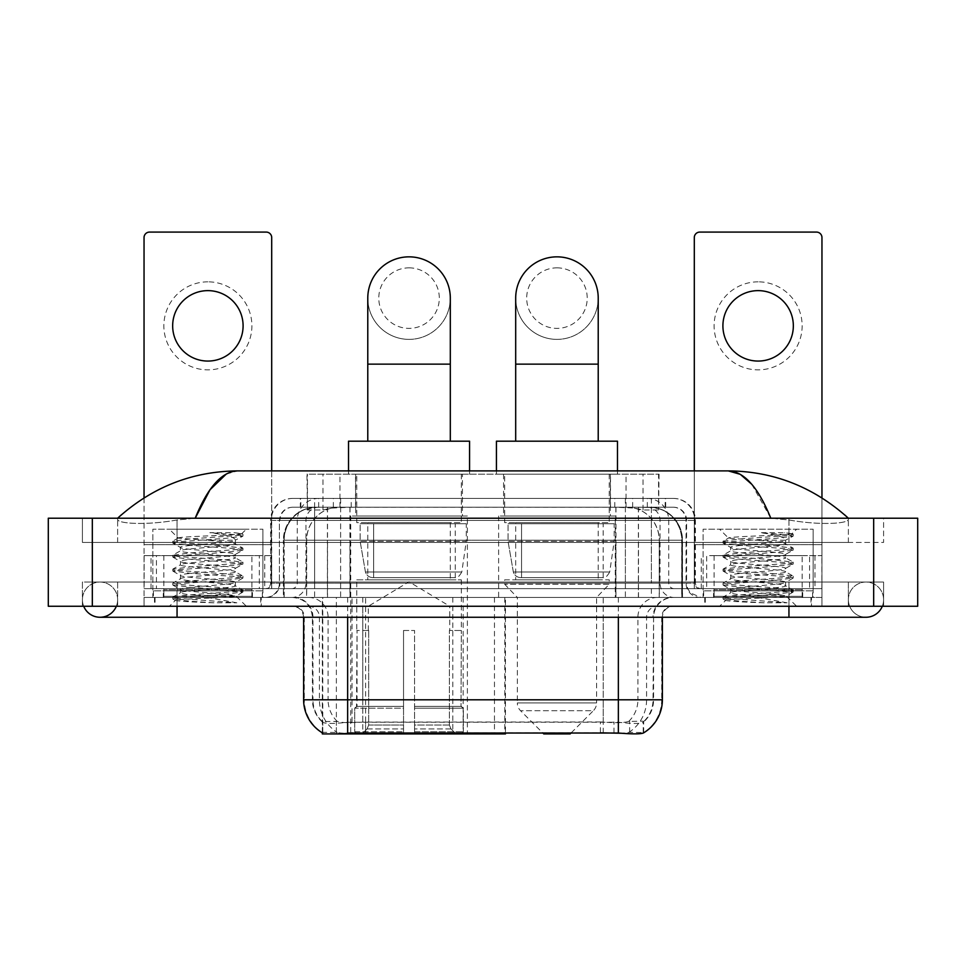 <?xml version="1.0" encoding="UTF-8"?>
<svg xmlns="http://www.w3.org/2000/svg" width="966" height="966" viewBox="0 0 966 966"><rect width="100%" height="100%" fill="white"/><g stroke="black" fill="none" stroke-linecap="round" stroke-linejoin="round"><path stroke-width="0.72" stroke-dasharray="4.83 3.62" d="M322.33 732.832L322.33 597.447L505.46 597.447L505.46 732.832M505.46 733.918L365.619 733.918L365.619 597.447M467.375 516.013L350.718 516.013L467.375 516.013L467.375 733.918L350.718 733.918L467.375 733.918M350.718 516.013L350.718 733.918M648.621 507.21L637.898 507.21L654.344 507.609C658.486 508.853 659.887 509.637 658.558 509.963L643.042 509.963L634.191 508.068L615.97 507.259L350.03 507.259L331.809 508.068L322.958 509.963L307.442 509.963L306.934 474.197L659.066 474.197L306.934 474.197M652.461 507.343A33.013 33.013 0 0 1 682.503 540.223L682.503 597.447L283.497 597.447L682.503 597.447M306.934 509.758L313.539 507.343L328.102 507.21L317.379 507.21M313.539 507.343A33.013 33.013 0 0 0 283.497 540.223L284.173 540.223L284.173 597.447M322.33 733.918L365.619 733.918M462.424 474.197L355.669 474.197L462.424 474.197L462.424 516.013L355.669 516.013L462.424 516.013M355.669 474.197L355.669 516.013M610.331 474.197L503.576 474.197L610.331 474.197L610.331 516.013L503.576 516.013L610.331 516.013M503.576 474.197L503.576 516.013M615.282 516.013L498.625 516.013L615.282 516.013L615.282 597.447L498.625 597.447L615.282 597.447M498.625 516.013L498.625 597.447M505.46 597.447L322.33 597.447M659.066 474.197L658.558 509.963L658.558 474.197M328.102 507.21L637.898 507.21M261.243 597.447L154.5 597.447L261.243 597.447L261.243 606.262L154.5 606.262L261.243 606.262M154.5 597.447L154.5 606.262M811.5 597.447L704.757 597.447L811.5 597.447L811.5 606.262L704.757 606.262L811.5 606.262M704.757 597.447L704.757 606.262M262.354 590.854L153.401 590.854L262.354 590.854L262.354 597.447L153.401 597.447L262.354 597.447M153.401 590.854L153.401 597.447M812.599 590.854L703.646 590.854L812.599 590.854L812.599 597.447L703.646 597.447L812.599 597.447M703.646 590.854L703.646 597.447M603.231 732.916L603.231 699.795L304.29 699.795A38.519 37.928 -90 0 0 322.33 732.59L322.656 722.242C325.506 723.86 333.838 723.86 347.639 722.242L618.361 722.242C632.15 723.86 640.47 723.86 643.344 722.242L643.223 721.179L628.721 721.409C624.386 722.834 615.885 723.051 603.231 722.073L600.381 721.952L600.381 732.832L362.769 732.916C350.151 733.58 341.65 733.435 337.279 732.482L322.777 732.325L322.656 733.025C325.506 734.136 333.838 734.136 347.639 733.025M618.361 722.242L618.361 699.795L653.584 699.795A29.717 29.717 0 0 1 643.344 722.242L643.67 721.59A29.717 29.258 90 0 0 653.04 699.795L653.584 617.262A19.815 19.815 0 0 1 673.387 597.447L292.613 597.447L673.387 597.447M322.656 722.242A29.717 29.717 0 0 1 312.416 699.795L312.416 617.262L662.386 617.262A11 11 0 0 1 673.387 606.262L292.613 606.262L673.387 606.262M713.56 597.447L802.698 597.447L713.56 597.447L713.56 590.854L802.698 590.854L713.56 590.854M802.698 597.447L802.698 590.854M163.302 597.447L252.44 597.447L163.302 597.447L163.302 590.854L252.44 590.854L163.302 590.854M252.44 597.447L252.44 590.854M821.957 597.447L144.043 597.447L821.957 597.447L821.957 606.262L144.043 606.262L821.957 606.262L821.957 597.447L788.944 597.447L821.957 597.447L821.957 606.262L821.957 588.644L144.043 588.644L821.957 588.644L821.957 597.447M662.386 699.795L661.71 699.795A38.519 37.928 90 0 1 643.67 732.59L629.639 732.325L621.102 733.254M600.381 721.952L362.769 722.073C350.139 723.051 341.638 722.834 337.279 721.409L322.33 721.602A29.717 29.258 -90 0 1 312.96 699.795L347.639 699.795L347.639 617.262L312.416 617.262C311.245 605.235 304.64 598.63 292.613 597.447M144.043 606.262L144.043 597.447L144.043 606.262L144.043 597.447L788.944 597.447L144.043 597.447L144.043 606.262L788.944 606.262L144.043 606.262M300.317 498.408L665.683 498.408L300.317 498.408L300.317 507.21L665.683 507.21L300.317 507.21M673.387 507.21L292.613 507.21L673.387 507.21A13.21 13.21 0 0 1 686.597 520.42L686.597 583.15L270.601 583.15A5.506 5.506 0 0 1 265.095 588.644L700.905 588.644L265.095 588.644M292.613 498.408L673.387 498.408L292.613 498.408A22.013 22.013 0 0 0 270.601 520.42L686.597 520.42L279.403 520.42L279.403 583.15A14.309 14.309 0 0 1 265.095 597.447L700.905 597.447L265.095 597.447M673.387 498.408A22.013 22.013 0 0 1 695.399 520.42L695.399 583.15L625.376 583.15L625.376 588.644M802.142 555.631L714.103 555.631L802.142 555.631L802.142 588.644L714.103 588.644L802.142 588.644L802.142 597.447L714.103 597.447L802.142 597.447M714.103 555.631L714.103 597.447M251.897 555.631L163.858 555.631L251.897 555.631L251.897 588.644L163.858 588.644L251.897 588.644L251.897 597.447L163.858 597.447L251.897 597.447M163.858 555.631L163.858 597.447M271.7 470.889L271.7 588.644L259.323 588.644L259.323 555.631L271.7 555.631L271.7 588.644L144.043 588.644L144.043 597.447L144.043 237.588A5.506 5.506 0 0 1 149.549 232.081L266.205 232.081A5.506 5.506 0 0 1 271.7 237.588L271.7 555.631L144.043 555.631L156.42 555.631L156.42 588.644L144.043 588.644L144.043 497.888M155.055 597.447L260.699 597.447L155.055 597.447L155.055 606.262L260.699 606.262L155.055 606.262M260.699 597.447L260.699 606.262M252.995 597.447L162.747 597.447L252.995 597.447A1.099 1.099 0 0 1 251.897 596.348L163.858 596.348L251.897 596.348L251.897 589.755A1.099 1.099 0 0 1 252.995 588.644L162.747 588.644L252.995 588.644M162.747 597.447A1.099 1.099 0 0 0 163.858 596.348L163.858 589.755A1.099 1.099 0 0 0 162.747 588.644M262.897 588.644L262.897 529.223L262.897 597.447L152.845 597.447L152.845 529.223L262.897 529.223L152.845 529.223L262.897 529.223L152.845 529.223L152.845 588.644L262.897 588.644L152.845 588.644M178.324 537.953L178.251 538.11C175.438 536.528 243.203 535.067 241.923 533.691L234.279 532.664L209.851 532.664C226.841 534.862 235.33 537.386 235.293 540.223L205.927 540.223L178.251 538.11L169.352 529.223L246.39 529.223L169.352 529.223M236.827 602.82L195.53 595.249L236.054 595.913C238.771 597.507 174.061 598.968 175.269 600.345C177.466 601.19 190.362 602.011 213.969 602.82L236.827 602.82L177.49 598.34L172.986 596.952L190.338 594.839L238.252 591.349L242.756 589.96L225.416 587.847L177.49 584.358L172.986 582.981L190.338 580.868L238.252 577.366L242.756 575.99L225.416 573.876L177.49 570.387L172.793 569.216L190.338 566.885L238.252 563.395L242.949 562.224L225.416 559.906L177.49 556.404L172.793 555.245L190.338 552.914L238.252 549.413L242.949 548.253L225.416 545.923L177.49 542.433L172.793 541.262L190.338 538.931L238.252 535.442L242.949 534.283L241.874 533.546L246.39 529.223M232.371 595.249C221.069 593.257 178.77 591.289 180.364 589.308C178.674 586.978 237.068 584.647 235.39 582.317C237.068 579.998 178.674 577.656 180.364 575.338C178.674 573.007 237.068 570.665 235.39 568.346C237.068 566.016 178.674 563.685 180.364 561.355C178.674 559.036 237.068 556.694 235.39 554.363L235.39 557.865L242.756 562.007M213.969 602.82L190.338 601.25L172.793 598.92L177.49 597.749L225.416 594.259L242.949 591.929L238.252 590.769L190.338 587.268L172.793 584.937L177.49 583.778L225.416 580.288L242.949 577.958L238.252 576.787L190.338 573.297L172.793 570.966L177.49 569.795L225.416 566.305L242.756 564.192L235.39 568.346L235.39 571.836C237.068 569.517 178.674 567.175 180.364 564.844C178.674 562.526 237.068 560.183 235.39 557.865C237.068 555.535 178.674 553.204 180.364 550.874L172.986 555.027M242.756 564.192L238.252 562.816L190.338 559.314L172.793 556.984L177.49 555.824L225.416 552.335L242.756 550.222L235.39 554.363C237.068 552.045 178.674 549.702 180.364 547.384L180.364 550.874C178.674 548.543 237.068 546.213 235.39 543.882L242.756 548.036M242.756 550.222L238.252 548.833L190.338 545.343L172.986 543.23L180.364 547.384C178.674 545.053 237.068 542.723 235.39 540.392L235.39 543.882C233.494 542.675 223.677 541.455 205.927 540.223M242.756 578.175L235.39 582.317L235.39 585.819C237.068 583.488 178.674 581.158 180.364 578.827C178.674 576.497 237.068 574.166 235.39 571.836L242.756 575.99M172.986 557.201L180.606 561.632L180.364 564.844L172.986 568.998M195.53 595.249C185.907 594.452 180.847 593.631 180.364 592.798C178.674 590.48 237.068 588.137 235.39 585.819L242.756 589.96M172.986 571.184L180.606 575.615L180.364 578.827L172.986 582.981M172.986 585.154L180.606 589.586L180.364 592.798L172.986 596.952M172.986 543.23L177.49 541.841L225.416 538.352L242.756 536.239L235.293 540.223M242.756 592.146L235.982 596.094L246.39 606.262L169.352 606.262L246.39 606.262M172.986 599.137L175.329 600.49L169.352 606.262M242.756 534.065L234.279 532.664M242.756 536.239L238.252 534.862L209.851 532.664M207.871 281.831A44.025 44.025 0 0 0 163.858 325.844A44.025 44.025 0 0 0 207.871 369.869A44.025 44.025 0 0 0 251.897 325.844A44.025 44.025 0 0 0 207.871 281.831M207.871 361.067A35.211 35.211 0 0 1 172.66 325.844A35.211 35.211 0 0 1 207.871 290.633A35.211 35.211 0 0 1 243.094 325.844A35.211 35.211 0 0 1 207.871 361.067M163.858 588.644L251.897 588.644L163.858 588.644M259.323 555.631L156.42 555.631M259.323 588.644L156.42 588.644M705.301 597.447L810.945 597.447L705.301 597.447L705.301 606.262L810.945 606.262L705.301 606.262M810.945 597.447L810.945 606.262M803.253 597.447L713.005 597.447L803.253 597.447A1.099 1.099 0 0 1 802.142 596.348L714.103 596.348L802.142 596.348L802.142 589.755A1.099 1.099 0 0 1 803.253 588.644L713.005 588.644L803.253 588.644M713.005 597.447A1.099 1.099 0 0 0 714.103 596.348L714.103 589.755A1.099 1.099 0 0 0 713.005 588.644M813.155 588.644L813.155 529.223L813.155 597.447L703.103 597.447L703.103 529.223L813.155 529.223L703.103 529.223L813.155 529.223L703.103 529.223L703.103 588.644L813.155 588.644L703.103 588.644M787.085 602.82L745.776 595.249L782.629 595.249L786.3 595.913C789.029 597.507 724.319 598.968 725.526 600.345C727.712 601.19 740.62 602.011 764.227 602.82L787.085 602.82L727.748 598.34L723.244 596.952L740.584 594.839L788.51 591.349L793.014 589.96L775.662 587.847L727.748 584.358L723.244 582.981L740.584 580.868L788.51 577.366L793.014 575.99L775.662 573.876L727.748 570.387L723.051 569.216L740.584 566.885L788.51 563.395L793.207 562.224L775.662 559.906L727.748 556.404L723.051 555.245L740.584 552.914L788.51 549.413L793.207 548.253L775.662 545.923L727.748 542.433L723.051 541.262L728.509 538.11C725.695 536.528 793.46 535.067 792.18 533.691L784.537 532.664L760.109 532.664C777.099 534.862 785.575 537.386 785.551 540.223L756.173 540.223L728.509 538.11L719.61 529.223L796.648 529.223L719.61 529.223M723.244 541.045L740.584 538.931L788.51 535.442L793.207 534.283L792.12 533.546L796.648 529.223M782.629 595.249C771.327 593.257 729.028 591.289 730.61 589.308C728.932 586.978 787.326 584.647 785.636 582.317C787.326 579.998 728.932 577.656 730.61 575.338C728.932 573.007 787.326 570.665 785.636 568.346C787.326 566.016 728.932 563.685 730.61 561.355C728.932 559.036 787.326 556.694 785.636 554.363L785.636 557.865L793.014 562.007M764.227 602.82L740.584 601.25L723.051 598.92L727.748 597.749L775.662 594.259L793.207 591.929L788.51 590.769L740.584 587.268L723.051 584.937L727.748 583.778L775.662 580.288L793.207 577.958L788.51 576.787L740.584 573.297L723.051 570.966L727.748 569.795L775.662 566.305L793.014 564.192L785.636 568.346L785.636 571.836C787.326 569.517 728.932 567.175 730.61 564.844C728.932 562.526 787.326 560.183 785.636 557.865C787.326 555.535 728.932 553.204 730.61 550.874L723.244 555.027M793.014 564.192L788.51 562.816L740.584 559.314L723.051 556.984L727.748 555.824L775.662 552.335L793.014 550.222L785.636 554.363C787.326 552.045 728.932 549.702 730.61 547.384L730.61 550.874C728.932 548.543 787.326 546.213 785.636 543.882L793.014 548.036M793.014 550.222L788.51 548.833L740.584 545.343L723.244 543.23L730.61 547.384C728.932 545.053 787.326 542.723 785.636 540.392L785.636 543.882C783.752 542.675 773.923 541.455 756.173 540.223M793.014 578.175L785.636 582.317L785.636 585.819C787.326 583.488 728.932 581.158 730.61 578.827C728.932 576.497 787.326 574.166 785.636 571.836L793.014 575.99M723.244 557.201L730.864 561.632L730.61 564.844L723.244 568.998M745.776 595.249C736.152 594.452 731.105 593.631 730.61 592.798C728.932 590.48 787.326 588.137 785.636 585.819L793.014 589.96M723.244 571.184L730.864 575.615L730.61 578.827L723.244 582.981M723.244 585.154L730.864 589.586L730.61 592.798L723.244 596.952M723.244 543.23L727.748 541.841L775.662 538.352L793.014 536.239L785.551 540.223M793.014 592.146L786.227 596.094L796.648 606.262L719.61 606.262L796.648 606.262M723.244 599.137L725.587 600.49L719.61 606.262M793.014 534.065L784.537 532.664M793.014 536.239L788.51 534.862L760.109 532.664M409.041 339.38A41.272 41.272 0 0 0 450.313 298.12A41.272 41.272 0 0 1 409.041 339.38A41.272 41.272 0 0 0 450.313 298.12A41.272 41.272 0 0 0 409.041 256.847A41.272 41.272 0 0 0 367.78 298.12A41.272 41.272 0 0 0 409.041 339.38A41.272 41.272 0 0 1 367.78 298.12M409.041 267.848A30.26 30.26 0 0 1 439.313 298.12A30.26 30.26 0 0 1 409.041 328.38A30.26 30.26 0 0 1 378.781 298.12A30.26 30.26 0 0 1 409.041 267.848M367.78 441.184L450.313 441.184L367.78 441.184M368.324 630.472L368.324 606.262L449.77 606.262L409.041 581.786L368.324 606.262L449.77 606.262L449.77 630.472M449.395 725.031L449.395 630.472L449.395 725.031L451.013 728.919L456.049 733.918L414.547 733.918L461.144 733.918L414.547 733.918L414.547 731.709L463.354 731.709L414.547 731.709L414.547 708.163L463.354 708.163L414.547 708.163L414.547 706.4L461.579 706.4L414.547 706.4L414.547 733.918L461.144 733.918L463.354 731.709L463.354 708.163L461.036 706.4L461.325 630.472L461.036 706.4L463.354 708.163L463.354 731.709L461.144 733.918L456.049 733.918L451.013 728.919L449.395 725.031L414.547 725.031L414.547 733.918L414.547 630.472L414.547 725.031L449.395 725.031M403.546 630.472L414.547 630.472L403.546 630.472L403.546 706.4L357.058 706.4L403.546 706.4L403.546 630.472L403.546 725.031L403.546 630.472L414.547 630.472L414.547 706.4L414.547 630.472L403.546 630.472M368.698 630.472L368.698 725.031L367.08 728.919L362.045 733.918L403.546 733.918L403.546 725.031L403.546 733.918L356.949 733.918L403.546 733.918L403.546 731.709L403.546 733.918L356.949 733.918L354.739 731.709L403.546 731.709L354.739 731.709L354.739 708.163L403.546 708.163L403.546 731.709L403.546 708.163L354.739 708.163L356.514 706.4L403.546 706.4L403.546 708.163L403.546 706.4L356.514 706.4L357.058 630.472L357.058 706.4L354.739 708.163L354.739 731.709L356.949 733.918L362.045 733.918L367.08 728.919L368.698 725.031L368.698 630.472L356.768 630.472L368.698 630.472M356.768 579.841L461.325 579.841L356.768 579.841L356.768 630.472M461.325 579.841L461.325 630.472M367.78 522.618L450.313 522.618L367.78 522.618L367.78 579.841L450.313 579.841L367.78 579.841M450.313 522.618L450.313 579.841M356.768 474.197L461.325 474.197L356.768 474.197L356.768 522.618L461.325 522.618L356.768 522.618M461.325 474.197L461.325 522.618M348.521 470.889L348.521 474.197L469.573 474.197L348.521 474.197M469.573 470.889L469.573 474.197M348.521 441.184L469.573 441.184M461.036 630.472L449.395 630.472L461.036 630.472M466.276 523.717L360.137 523.717L466.276 523.717L466.276 541.322L360.137 541.322L360.137 523.717L360.137 541.322L365.438 571.993C366.754 575.772 369.483 577.656 373.637 577.644L455.264 577.644L373.637 577.644L373.637 523.717L373.637 577.644C369.495 577.668 366.766 575.784 365.438 571.993L360.137 541.322L466.276 541.322L461.808 571.993L365.438 571.993L461.808 571.993C458.971 576.75 456.785 578.634 455.276 577.644L455.264 523.717L373.637 523.717L455.264 523.717M556.959 339.38A41.272 41.272 0 0 0 598.22 298.12A41.272 41.272 0 0 1 556.959 339.38A41.272 41.272 0 0 0 598.22 298.12A41.272 41.272 0 0 0 556.959 256.847A41.272 41.272 0 0 0 515.687 298.12A41.272 41.272 0 0 0 556.959 339.38A41.272 41.272 0 0 1 515.687 298.12M556.959 267.848A30.26 30.26 0 0 1 587.219 298.12A30.26 30.26 0 0 1 556.959 328.38A30.26 30.26 0 0 1 526.687 298.12A30.26 30.26 0 0 1 556.959 267.848M515.687 441.184L598.22 441.184L515.687 441.184M571.244 732.832L593.353 710.722L520.553 710.722L593.353 710.722A11 11 0 0 0 596.577 702.946L517.341 702.946A11 11 0 0 0 520.553 710.722L542.663 732.832M596.577 597.447L517.341 597.447L517.341 702.946L596.577 702.946L596.577 597.447L609.232 584.249L504.675 584.249L609.232 584.249L609.232 579.841L504.675 579.841L504.675 584.249L517.341 597.447L596.577 597.447M515.687 522.618L598.22 522.618L515.687 522.618L515.687 579.841L598.22 579.841L515.687 579.841M598.22 522.618L598.22 579.841M504.675 474.197L609.232 474.197L504.675 474.197L504.675 522.618L609.232 522.618L504.675 522.618M609.232 474.197L609.232 522.618M496.427 470.889L496.427 474.197L617.479 474.197L496.427 474.197M617.479 470.889L617.479 474.197M496.427 441.184L617.479 441.184M504.675 579.841L609.232 579.841M543.749 733.918L570.157 733.918M614.183 523.717L508.044 523.717L614.183 523.717L614.183 541.322L508.044 541.322L508.044 523.717L508.044 541.322L513.344 571.993C514.661 575.772 517.39 577.656 521.543 577.644L603.17 577.644L521.543 577.644L521.543 523.717L521.543 577.644C517.402 577.668 514.673 575.784 513.344 571.993L508.044 541.322L614.183 541.322L609.715 571.993L513.344 571.993L609.715 571.993C606.853 576.762 604.668 578.646 603.182 577.644L521.531 577.644L603.182 577.644M758.129 281.831A44.025 44.025 0 0 0 714.103 325.844A44.025 44.025 0 0 0 758.129 369.869A44.025 44.025 0 0 0 802.142 325.844A44.025 44.025 0 0 0 758.129 281.831M758.129 361.067A35.211 35.211 0 0 1 722.906 325.844A35.211 35.211 0 0 1 758.129 290.633A35.211 35.211 0 0 1 793.34 325.844A35.211 35.211 0 0 1 758.129 361.067M714.103 588.644L802.142 588.644L714.103 588.644M809.58 555.631L821.957 555.631L821.957 588.644L809.58 588.644L809.58 555.631L706.677 555.631L706.677 588.644L694.3 588.644L694.3 237.588A5.506 5.506 0 0 1 699.795 232.081L816.451 232.081A5.506 5.506 0 0 1 821.957 237.588L821.957 555.631L706.677 555.631M809.58 588.644L706.677 588.644M821.957 497.888L821.957 588.644L694.3 588.644L694.3 470.889M848.365 599.657A17.605 17.605 0 0 1 865.971 582.051A17.605 17.605 0 0 1 882.296 606.262A17.605 17.605 0 0 0 883.588 599.657A17.605 17.605 0 0 1 882.296 606.262A17.605 17.605 0 0 0 865.971 582.051A17.605 17.605 0 0 0 848.365 599.657A17.605 17.605 0 0 0 865.971 617.262A17.605 17.605 0 0 1 848.365 599.657A17.605 17.605 0 0 0 865.971 617.262A17.605 17.605 0 0 1 848.365 599.657M117.635 599.657A17.605 17.605 0 0 0 100.029 582.051A17.605 17.605 0 0 0 83.704 606.262A17.605 17.605 0 0 1 82.412 599.657A17.605 17.605 0 0 0 83.704 606.262A17.605 17.605 0 0 1 100.029 582.051A17.605 17.605 0 0 1 117.635 599.657A17.605 17.605 0 0 1 100.029 617.262A17.605 17.605 0 0 0 117.635 599.657A17.605 17.605 0 0 1 116.343 606.262A17.605 17.605 0 0 0 117.635 599.657M703.103 597.447L813.155 597.447M152.845 597.447L262.897 597.447M316.401 507.21L649.369 507.21L316.401 507.21A33.013 33.013 0 0 0 283.388 540.223L327.414 540.223L327.414 597.447L283.388 597.447L682.394 597.447L327.414 597.447M649.369 507.21A33.013 33.013 0 0 1 682.394 540.223L682.394 597.447M848.365 518.211C813.891 487.093 773.863 471.311 728.267 470.889L237.733 470.889C192.306 471.251 152.266 487.021 117.635 518.211L117.635 519.213C116.681 523.56 145.407 525.673 177.056 519.974L195.204 518.211L770.796 518.211L788.944 519.974C820.448 525.649 849.319 523.584 848.365 519.213L848.365 518.211L848.365 519.213C849.319 523.56 820.593 525.673 788.944 519.974L770.796 518.211L195.204 518.211L177.056 519.974C145.552 525.649 116.681 523.584 117.635 519.213L117.635 518.211M821.957 606.262L788.944 606.262L821.957 606.262M848.365 606.262L117.635 606.262L848.365 606.262L848.365 582.051L788.944 582.051L883.588 582.051L883.588 606.262L788.944 606.262L883.588 606.262L883.588 582.051L177.056 582.051L848.365 582.051L848.365 606.262M917.7 518.211L917.7 606.262L48.3 606.262L48.3 518.211L917.7 518.211M177.056 518.211L788.944 518.211L177.056 518.211L177.056 542.433L883.588 542.433L883.588 518.211L788.944 518.211L883.588 518.211L883.588 542.433L82.412 542.433L82.412 518.211L82.412 542.433L788.944 542.433L117.635 542.433L177.056 542.433L177.056 518.211M177.056 606.262L177.056 582.051L177.056 606.262L177.056 582.051L788.944 582.051L788.944 599.657L788.944 582.051L788.944 599.657L788.944 582.051L177.056 582.051L177.056 606.262L788.944 606.262L82.412 606.262L177.056 606.262L177.056 582.051L82.412 582.051L82.412 606.262L82.412 582.051L788.944 582.051L117.635 582.051L177.056 582.051L177.056 617.262L177.056 599.657L177.056 617.262L100.029 617.262M117.635 582.051L117.635 606.262L117.635 582.051M848.365 542.433L788.944 542.433L848.365 542.433L848.365 519.213L848.365 542.433M117.635 542.433L117.635 519.213L117.635 542.433M751.753 484.28L770.796 518.211M226.31 473.992L237.733 470.889M494.459 597.447L494.459 733.918M307.442 509.963L307.442 474.197M311.656 507.609A33.013 32.518 -90 0 0 284.173 540.223L682.503 540.223L638.478 540.223L638.478 597.447M681.827 597.447L681.827 540.223A33.013 32.518 90 0 0 654.344 507.609M327.522 507.21L327.522 540.223L283.497 540.223L283.497 597.447M322.777 733.918L322.777 597.447M615.97 507.259L615.97 597.447M634.191 508.068A33.013 32.518 90 0 1 659.319 540.223L659.319 597.447M350.03 507.259L350.03 597.447M331.809 508.068A33.013 32.518 -90 0 0 306.681 540.223L306.681 597.447M638.478 507.21L638.478 540.223L327.522 540.223L327.522 597.447M336.361 733.918L336.361 597.447M452.8 597.447L452.8 732.832M352.035 721.952L352.035 597.447M339.947 507.283L339.947 474.197M322.958 509.963L322.958 474.197M355.476 507.283L355.476 474.197M610.524 507.283L610.524 474.197M643.042 509.963L643.042 474.197M626.053 507.283L626.053 474.197M463.149 597.447L463.149 732.832M504.795 597.447L504.795 732.832M628.721 732.482A38.519 37.928 90 0 0 646.58 699.795L603.231 699.795L603.231 617.262L653.04 617.262A19.815 19.513 -90 0 1 672.553 597.447M618.361 606.262L618.361 617.262L303.614 617.262L362.769 617.262L362.769 606.262M662.386 617.262L347.639 617.262L347.639 606.262M293.447 606.262A11 10.843 90 0 1 304.29 617.262L304.29 699.795L303.614 699.795M628.721 721.409A29.717 29.258 90 0 0 637.91 699.795L653.584 699.795L653.584 617.262L618.361 617.262L618.361 699.795L347.639 699.795L347.639 722.242M603.231 722.073L603.231 699.795L362.769 699.795L362.769 732.916M308.589 606.262A11 10.843 90 0 1 319.42 617.262L319.42 699.795A38.519 37.928 -90 0 0 337.279 732.482M672.553 606.262A11 10.843 -90 0 0 661.71 617.262L661.71 699.795L646.58 699.795L646.58 617.262A11 10.843 -90 0 1 657.411 606.262M337.279 721.409A29.717 29.258 -90 0 1 328.09 699.795L362.769 699.795L362.769 722.073M657.411 597.447A19.815 19.513 -90 0 0 637.91 617.262L637.91 699.795L603.231 699.795L603.231 606.262M308.589 597.447A19.815 19.513 90 0 1 328.09 617.262L328.09 699.795L312.96 699.795L312.96 617.262A19.815 19.513 90 0 0 293.447 597.447M788.944 606.262L788.944 582.051L788.944 617.262L788.944 599.657L788.944 617.262L177.056 617.262M362.769 597.447L362.769 699.795L362.769 617.262L603.231 617.262L603.231 597.447M347.639 597.447L347.639 617.262M618.361 597.447L618.361 617.262M365.619 732.832L365.619 721.952M629.639 732.325L629.639 721.179M643.223 732.325L643.223 721.179M336.361 732.325L336.361 721.179M322.777 732.325L322.777 721.179M613.965 732.832L613.965 721.952M333.342 507.21L333.342 498.408M625.376 498.408L625.376 520.42L695.399 520.42L651.374 520.42L651.374 507.21M340.624 498.408L340.624 583.15L279.947 583.15A14.309 14.092 90 0 1 265.855 597.447M314.626 588.644L314.626 583.15L651.374 583.15L651.374 520.42L651.374 583.15L686.597 583.15L687.635 588.511L690.473 592.943L700.905 597.447M651.374 498.408L651.374 520.42L270.601 520.42L270.601 583.15L695.399 583.15C695.725 586.483 697.561 588.318 700.905 588.644M292.613 507.21C286.854 507.476 282.784 510.229 280.369 515.458L279.403 520.42L279.403 583.15L314.626 583.15L314.626 498.408M700.145 588.644A5.506 5.422 -90 0 1 694.723 583.15L694.723 520.42A22.013 21.675 90 0 0 673.048 498.408M177.056 588.644L177.056 597.447L177.056 588.644M788.944 588.644L788.944 597.447L788.944 588.644M318.949 498.408A22.013 21.675 -90 0 0 297.274 520.42L297.274 583.15A5.506 5.422 90 0 1 291.853 588.644M292.952 498.408A22.013 21.675 -90 0 0 271.277 520.42L271.277 583.15A5.506 5.422 90 0 1 265.855 588.644M647.051 498.408A22.013 21.675 90 0 1 668.726 520.42L668.726 583.15A5.506 5.422 -90 0 0 674.147 588.644M292.952 507.21A13.21 13.005 -90 0 0 279.947 520.42L625.376 520.42L625.376 583.15L340.624 583.15L340.624 588.644M651.374 588.644L651.374 597.447M340.624 507.21L340.624 597.447M318.949 507.21A13.21 13.005 -90 0 0 305.944 520.42L305.944 583.15A14.309 14.092 90 0 1 291.853 597.447M314.626 507.21L314.626 597.447M673.048 507.21A13.21 13.005 90 0 1 686.053 520.42L686.053 583.15A14.309 14.092 -90 0 0 700.145 597.447M647.051 507.21A13.21 13.005 90 0 1 660.056 520.42L660.056 583.15A14.309 14.092 -90 0 0 674.147 597.447M625.376 507.21L625.376 597.447M300.824 507.21L300.824 498.408M318.671 507.21L318.671 498.408M351.189 507.21L351.189 498.408M614.811 507.21L614.811 498.408M647.329 507.21L647.329 498.408M665.176 507.21L665.176 498.408M632.658 507.21L632.658 498.408M251.897 589.755L163.858 589.755L251.897 589.755M271.7 544.631L144.043 544.631L271.7 544.631M271.615 588.644L271.615 555.631M264.744 555.631L264.744 588.644M144.127 555.631L144.127 588.644M151.01 588.644L151.01 555.631M802.142 589.755L714.103 589.755L802.142 589.755M450.313 364.146L367.78 364.146M368.698 725.031L403.546 725.031L368.698 725.031M451.013 728.919L414.547 728.919L451.013 728.919M367.08 728.919L403.546 728.919L367.08 728.919M598.22 364.146L515.687 364.146M821.957 544.631L694.3 544.631L821.957 544.631M821.873 588.644L821.873 555.631M814.99 555.631L814.99 588.644M694.385 555.631L694.385 588.644M701.256 588.644L701.256 555.631M316.57 507.21A33.013 32.518 -90 0 0 284.052 540.223L283.388 540.223L283.388 597.447M638.369 507.21L638.369 540.223L682.394 540.223L681.718 540.223L681.718 597.447M327.414 507.21L327.414 540.223L638.369 540.223L638.369 597.447M873.675 518.211L873.675 606.262M92.325 518.211L92.325 606.262M788.944 542.433L788.944 518.211L788.944 542.433M177.056 542.433L177.056 519.974L177.056 542.433M649.212 507.21A33.013 32.518 -90 0 1 681.718 540.223L659.21 540.223L659.21 597.447M626.692 507.21A33.013 32.518 90 0 1 659.21 540.223L615.861 540.223L615.861 597.447M615.861 507.21L615.861 540.223L349.921 540.223L349.921 597.447M349.921 507.21L349.921 540.223L306.572 540.223L306.572 597.447M339.078 507.21A33.013 32.518 90 0 0 306.572 540.223L284.052 540.223L284.052 597.447M303.614 617.262C302.962 610.572 299.291 606.914 292.613 606.262M643.67 732.602L643.67 721.602M665.683 507.21L665.683 498.408M172.793 597.169L172.793 598.92M242.949 590.178L242.949 591.929M172.793 583.198L172.793 584.937M242.949 576.207L242.949 577.958M172.793 569.216L172.793 570.966M242.949 562.224L242.949 563.975M172.793 555.245L172.793 556.984M242.949 548.253L242.949 550.004M172.793 541.262L172.793 543.013M242.949 534.283L242.949 536.021M178.312 537.953L172.986 541.045M723.051 597.169L723.051 598.92M793.207 590.178L793.207 591.929M723.051 583.198L723.051 584.937M793.207 576.207L793.207 577.958M723.051 569.216L723.051 570.966M793.207 562.224L793.207 563.975M723.051 555.245L723.051 556.984M793.207 548.253L793.207 550.004M723.051 541.262L723.051 543.013M793.207 534.283L793.207 536.021M603.17 577.644L603.17 523.717M788.944 582.051L865.971 582.051L788.944 582.051M177.056 582.051L100.029 582.051L177.056 582.051M788.944 617.262L865.971 617.262"/><path stroke-width="1.45" d="M505.46 732.832L505.46 733.918L322.33 733.918L322.33 732.832M322.656 733.025A38.519 38.519 0 0 1 303.614 699.795L347.639 699.795L347.639 733.025L618.361 733.025C632.15 734.136 640.47 734.136 643.344 733.025A38.519 38.519 0 0 0 662.386 699.795L662.386 617.262M303.614 699.795L303.614 617.262M621.102 733.254L600.381 732.832M207.871 290.633A35.211 35.211 0 0 0 172.66 325.844A35.211 35.211 0 0 0 207.871 361.067A35.211 35.211 0 0 0 243.094 325.844A35.211 35.211 0 0 0 207.871 290.633M271.7 470.889L271.7 237.588A5.506 5.506 0 0 0 266.205 232.081L149.549 232.081A5.506 5.506 0 0 0 144.043 237.588L144.043 497.888M367.78 441.184L367.78 298.12A41.272 41.272 0 0 1 409.041 256.847A41.272 41.272 0 0 1 450.313 298.12A41.272 41.272 0 0 0 409.041 256.847M450.313 441.184L450.313 298.12M469.573 470.889L469.573 441.184L348.521 441.184L348.521 470.889M515.687 441.184L515.687 298.12A41.272 41.272 0 0 1 556.959 256.847A41.272 41.272 0 0 1 598.22 298.12A41.272 41.272 0 0 0 556.959 256.847M598.22 441.184L598.22 298.12M571.244 732.832L570.157 733.918L543.749 733.918L542.663 732.832M617.479 470.889L617.479 441.184L496.427 441.184L496.427 470.889M758.129 290.633A35.211 35.211 0 0 0 722.906 325.844A35.211 35.211 0 0 0 758.129 361.067A35.211 35.211 0 0 0 793.34 325.844A35.211 35.211 0 0 0 758.129 290.633M821.957 497.888L821.957 237.588A5.506 5.506 0 0 0 816.451 232.081L699.795 232.081A5.506 5.506 0 0 0 694.3 237.588L694.3 470.889M83.704 606.262A17.605 17.605 0 0 0 116.343 606.262A17.605 17.605 0 0 1 83.704 606.262A17.605 17.605 0 0 0 100.029 617.262A17.605 17.605 0 0 1 83.704 606.262M882.296 606.262A17.605 17.605 0 0 1 865.971 617.262A17.605 17.605 0 0 0 882.296 606.262A17.605 17.605 0 0 1 865.971 617.262A17.605 17.605 0 0 0 882.296 606.262M770.796 518.211C758.177 487.142 744.001 471.36 728.267 470.889L237.733 470.889C221.999 471.36 207.823 487.142 195.204 518.211L210.02 489.762L226.31 473.992M92.325 518.211L917.7 518.211L917.7 606.262L48.3 606.262L48.3 518.211L92.325 518.211L92.325 606.262M844.622 514.818L848.365 518.211C813.734 487.021 773.694 471.251 728.267 470.889L740.258 474.306L751.753 484.28M121.378 514.818L117.635 518.211C152.109 487.093 192.137 471.311 237.733 470.889M452.8 732.832L452.8 733.918M352.035 733.918L352.035 732.832M463.149 732.832L463.149 733.918M504.795 732.832L504.795 733.918M618.361 733.025L618.361 699.795L662.386 699.795M347.639 617.262L347.639 699.795L618.361 699.795L618.361 617.262M367.78 364.146L450.313 364.146M515.687 364.146L598.22 364.146M788.944 606.262L788.944 617.262L865.971 617.262M177.056 606.262L177.056 617.262L788.944 617.262M873.675 518.211L873.675 606.262M177.056 617.262L100.029 617.262"/></g></svg>

